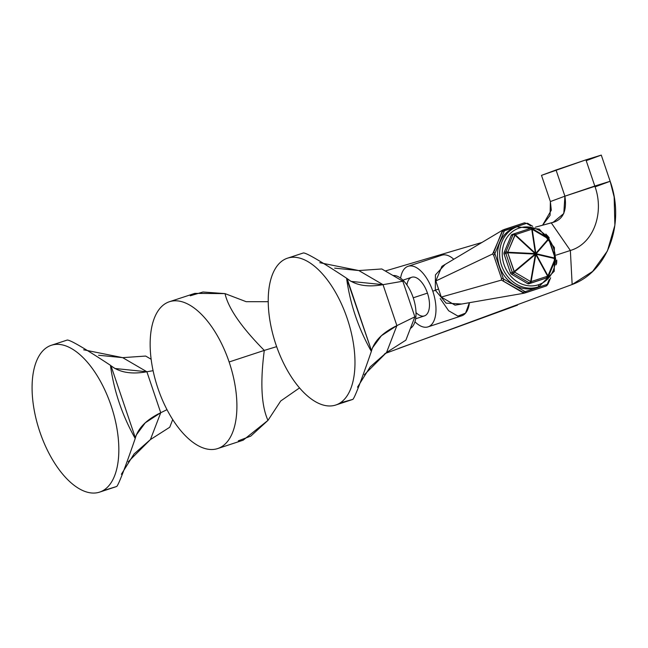 <?xml version="1.0" encoding="UTF-8"?>
<svg xmlns="http://www.w3.org/2000/svg" width="648" height="648" viewBox="0 0 648 648"><rect width="100%" height="100%" fill="white"/><g stroke="black" fill="none" stroke-linecap="round" stroke-linejoin="round"><path stroke-width="0.97" d="M157.934 388.338A77.282 37.94 71.8 0 1 168.731 301.968A77.282 37.94 71.8 0 1 229.125 361.973A77.282 37.94 71.8 0 1 218.327 448.343A77.282 37.94 71.8 0 1 157.934 388.338A77.282 37.94 -108.2 0 0 217.679 448.57A77.282 37.94 -108.2 0 0 229.125 361.973A77.282 37.94 -108.2 0 0 169.379 301.741A77.282 37.94 -108.2 0 0 157.934 388.338M190.269 295.788L202.986 292.005L225.018 293.617C228.331 308.335 241.421 327.264 264.287 350.406L276.647 346.648L264.287 350.406C260.132 382.482 261.355 405.81 267.972 420.382L280.714 400.991L299.538 387.909L280.714 400.991L267.972 420.382L250.776 436.112L238.31 440.834M194.797 293.382L225.018 293.617L246.183 301.693L268.223 301.701L246.183 301.693L225.018 293.617C228.331 308.335 241.421 327.264 264.287 350.406L229.125 361.973L264.287 350.406C260.132 382.482 261.355 405.81 267.972 420.382L243.17 440.186M595.617 186.673L610.157 181.286L614.15 196.984L614.887 225.253L607.419 250.962L592.612 271.439L572.152 284.504C607.379 271.787 625.563 224.127 610.157 181.286L594.799 186.041C604.625 212.657 593.673 243.729 570.361 250.476L556.178 255.126L570.361 250.476L572.152 284.504L384.815 353.622L572.152 284.504L570.361 250.476L551.27 222.871L535.394 227.181L553.19 222.28L563.784 213.516L564.91 196.174L556.033 169.978L541.493 175.365L585.93 159.845L601.279 155.099L586.74 160.477M398.957 348.3L517.493 305.151L398.957 348.3M385.268 270.994L481.942 242.465L385.268 270.994M542.57 225.221L550.079 215.347L550.371 201.56L551.302 210.171L542.57 225.221M564.91 196.174L550.371 201.56L564.91 196.174C567.17 211.556 562.618 220.45 551.27 222.871L570.361 250.476C593.673 243.729 604.625 212.657 594.799 186.041L564.91 196.174L610.157 181.286L601.279 155.099L585.93 159.845L594.799 186.041L585.93 159.845L556.033 169.978L564.91 196.174M610.157 181.294L601.279 155.099L610.157 181.286L614.02 196.255M551.302 210.171L550.371 201.552L541.493 175.365L550.371 201.544M435.351 290.312L432.783 291.163A31.89 15.657 -108.2 0 0 408.119 266.288A31.89 15.657 -108.2 0 0 400.594 278.162A31.89 15.657 71.8 0 1 414.582 266.725A31.89 15.657 71.8 0 1 432.783 291.163A31.89 15.657 71.8 0 1 433.156 322.404A31.89 15.657 71.8 0 1 414.947 321.789A31.89 15.657 -108.2 0 0 428.053 326.876A31.89 15.657 -108.2 0 0 432.783 291.163L435.351 290.312M408.119 266.288L441.782 255.215A31.89 15.657 71.8 0 1 453.786 259.257M416.008 312.579A20.339 9.987 -108.2 0 0 427.68 313.081A20.339 9.987 -108.2 0 0 427.453 293.123A20.339 9.987 -108.2 0 0 415.814 277.522A20.339 9.987 -108.2 0 0 406.912 284.942M402.918 280.163L411.731 277.263A20.339 9.987 71.8 0 1 427.453 293.123L413.246 297.796L427.453 293.123A20.339 9.987 71.8 0 1 424.44 315.9L415.627 318.8M440.195 298.542L448.635 310.748L457.925 316.103L465.539 313.146L469.411 302.689A31.89 15.657 71.8 0 1 461.716 315.803L428.053 326.876M461.732 304.025L446.091 303.159L435.31 290.207L438.566 289.049L436.898 289.713M526.532 223.374L504.444 230.639L494.878 253.651L503.431 278.924L525.099 291.665L547.187 284.399L549.188 279.596L547.187 284.399L525.099 291.665L503.431 278.924L494.878 253.651L504.444 230.639L502.394 231.458L492.642 253.959L435.829 280.981L441.92 266.336L502.532 230.178L441.92 266.336L435.829 280.981L441.28 297.067L501.487 280.09L501.414 278.195L493.727 255.474L492.642 253.959L435.829 280.981L441.28 297.067L455.066 305.176L523.884 293.252L501.487 280.09L441.28 297.067L455.066 305.176L523.884 293.252L522.985 292.264L525.099 291.665L526.006 292.645L523.884 293.252L545.859 286.116L526.006 292.645L525.099 291.665L522.985 292.264L501.487 280.09L501.414 278.195L503.431 278.924L503.504 280.819L503.431 278.924L501.414 278.195L493.727 255.474L492.642 253.959L493.8 252.137L494.878 253.651L493.727 255.474L494.878 253.651L493.8 252.137L502.532 230.178L502.394 231.458L526.532 223.374L530.655 225.796L526.532 223.374L524.435 222.831L502.532 230.178L504.581 229.36L504.444 230.639L504.581 229.36L524.435 222.831L526.532 223.374M556.3 262.489L556.421 260.407L556.3 262.489M548.475 236.909L547.382 235.629L548.475 236.909M537.654 287.129A31.89 27.783 -110.2 0 1 536.042 287.72A31.89 27.783 -110.2 0 1 499.43 266.198A31.89 27.783 -110.2 0 1 515.597 227.31M556.713 260.002L556.754 261.387L556.713 260.002M549.221 237.865L545.843 234.017L549.221 237.865M532.672 226.274L527.464 223.212L532.672 226.274M546.71 285.736L545.859 286.116L548.046 284.018L545.859 286.116L548.046 284.018L550.63 277.806L548.046 284.018L546.71 285.736M556.64 263.339L555.984 264.919L556.754 261.387L556.64 263.339M519.218 228.056A29.938 26.082 -110.2 0 1 547.844 237.8A29.938 26.082 69.8 0 0 519.218 228.056A29.938 26.082 69.8 0 0 504.039 264.562A29.938 26.082 69.8 0 0 538.415 284.764A29.938 26.082 -110.2 0 1 504.039 264.562A29.938 26.082 -110.2 0 1 519.218 228.056A1.952 0.956 -108.2 0 0 517.712 226.533A1.952 0.956 71.8 0 1 519.218 228.056M549.455 239.954A29.938 26.082 -110.2 0 1 555.344 257.353A29.938 26.082 69.8 0 0 549.455 239.954M555.376 259.743A29.938 26.082 -110.2 0 1 538.415 284.764A1.952 0.956 71.8 0 1 538.14 286.951A31.89 27.783 69.8 0 0 538.95 286.667A31.89 27.783 -110.2 0 1 538.14 286.951L536.042 287.72L538.14 286.951A31.89 27.783 -110.2 0 1 501.69 265.891A31.89 27.783 -110.2 0 1 516.885 226.824A31.89 27.783 69.8 0 0 501.69 265.891A31.89 27.783 69.8 0 0 538.14 286.951A1.952 0.956 -108.2 0 0 538.415 284.764A29.938 26.082 69.8 0 0 555.376 259.743M512.22 234.471A1.952 1.701 69.8 0 0 511.256 235.386L504.104 252.59A1.952 1.701 69.8 0 0 504.071 254.048L510.47 272.946A1.952 1.701 69.8 0 0 511.385 274.096L527.585 283.613A1.952 1.701 69.8 0 0 528.906 283.784L545.413 278.348A1.952 1.701 69.8 0 0 545.519 278.316A1.952 1.701 -110.2 0 1 545.413 278.348L530.68 283.127L547.196 277.7A1.952 1.701 69.8 0 0 548.151 276.777A1.952 1.701 -110.2 0 1 547.196 277.7A1.952 0.956 -108.2 0 0 547.633 276.186L535.815 254.559L531.117 281.621L547.633 276.186L535.815 254.559L531.117 281.621L530.655 281.556L535.353 254.502L514.455 272.039L530.655 281.556A1.952 0.656 120.4 0 1 529.359 282.965L513.159 273.44L511.385 274.096L527.585 283.613L529.359 282.965A1.952 1.701 69.8 0 0 530.68 283.127L528.906 283.784A1.952 1.701 -110.2 0 1 527.585 283.613L529.359 282.965L513.159 273.44L511.385 274.096A1.952 1.701 -110.2 0 1 510.47 272.946L512.244 272.29L505.853 253.4L504.071 254.048L510.47 272.946L512.244 272.29A1.952 1.701 69.8 0 0 513.159 273.44A1.952 1.701 -110.2 0 1 512.244 272.29L514.139 271.634L535.029 254.097L507.74 252.744L514.455 272.039A1.952 0.656 120.4 0 1 513.159 273.44A1.952 0.656 -59.6 0 0 514.455 272.039L530.655 281.556L535.353 254.502L535.815 254.559A1.952 0.875 -28.6 0 0 536.155 254.235L547.965 275.862L555.117 258.665L536.155 254.235L547.965 275.862A1.952 0.875 151.4 0 1 547.633 276.186A1.952 0.875 -28.6 0 0 547.965 275.862A1.952 0.697 22.6 0 1 548.37 276.599A1.952 0.697 22.6 0 1 548.151 276.777A1.952 0.697 -157.4 0 0 548.37 276.599A1.952 0.697 -157.4 0 0 547.965 275.862L555.117 258.665A1.952 0.697 22.6 0 1 555.522 259.394A1.952 0.697 -157.4 0 0 555.117 258.665L536.155 254.235A1.952 1.385 -76.9 0 0 536.163 253.724L555.125 258.147L548.735 239.258L536.163 253.724L555.125 258.147A1.952 1.385 103.1 0 1 555.117 258.665A1.952 1.385 -76.9 0 0 555.125 258.147L548.735 239.258L536.163 253.724A1.952 1.401 -139 0 0 535.839 253.319L548.41 238.853L532.219 229.335L535.839 253.319A1.952 0.931 171.4 0 0 535.378 253.263L531.749 229.271L515.241 234.706L535.378 253.263L535.037 253.587L514.901 235.03L507.749 252.226L535.037 253.587L535.353 254.502L514.455 272.039L514.139 271.634L535.029 254.097L507.74 252.744L514.139 271.634L512.244 272.29L505.853 253.4L504.071 254.048A1.952 1.701 -110.2 0 1 504.104 252.59L505.877 251.934L513.03 234.73L511.256 235.386L504.104 252.59L505.877 251.934A1.952 1.701 69.8 0 0 505.853 253.4L507.74 252.744L505.853 253.4A1.952 1.701 -110.2 0 1 505.877 251.934A1.952 0.697 22.6 0 1 507.749 252.226L507.74 252.744L507.749 252.226L535.037 253.587L514.901 235.03L515.241 234.706L535.378 253.263L531.749 229.271L515.241 234.706A1.952 0.956 -108.2 0 0 514.01 233.815A1.952 0.956 -108.2 0 0 513.994 233.815A1.952 1.701 69.8 0 0 513.03 234.73L511.256 235.386A1.952 1.701 -110.2 0 1 512.22 234.471L513.896 233.855M516.885 226.824L539.379 229.1L554.388 247.512L554.259 271.204L538.95 286.667L536.852 287.437A31.89 27.783 -110.2 0 1 536.042 287.72A31.89 27.783 -110.2 0 1 499.584 266.668A31.89 27.783 -110.2 0 1 514.779 227.594L516.885 226.824A31.89 27.783 -110.2 0 1 517.695 226.541A1.952 0.956 71.8 0 1 517.712 226.533A1.952 0.956 -108.2 0 0 517.695 226.541M514.026 233.806L530.501 228.388A1.952 0.956 71.8 0 1 530.518 228.38A1.952 0.956 71.8 0 1 531.749 229.271A1.952 0.956 -108.2 0 0 530.518 228.38A1.952 0.956 -108.2 0 0 530.501 228.388L514.01 233.815A1.952 0.956 71.8 0 1 515.241 234.706L507.749 252.226A1.952 0.697 -157.4 0 0 505.877 251.934L513.03 234.73A1.952 0.697 22.6 0 1 514.901 235.03A1.952 0.697 -157.4 0 0 513.03 234.73A1.952 1.701 -110.2 0 1 513.994 233.815A1.952 0.956 71.8 0 1 514.01 233.815L512.163 234.487M530.55 228.371A1.952 1.701 -110.2 0 1 531.83 228.55A1.952 0.656 120.4 0 1 532.113 228.55A1.952 0.656 120.4 0 1 532.219 229.335A1.952 0.931 171.4 0 0 531.749 229.271A1.952 0.931 -8.6 0 1 532.219 229.335L535.839 253.319L548.41 238.853A1.952 1.401 41 0 1 548.735 239.258L549.172 239.128L548.735 239.258A1.952 1.401 -139 0 0 548.41 238.853L532.219 229.335A1.952 0.656 -59.6 0 0 532.113 228.55A1.952 0.656 -59.6 0 0 531.83 228.55M555.336 258.115L549.172 239.128L548.313 238.067A1.952 0.656 120.4 0 1 548.41 238.853A1.952 0.656 -59.6 0 0 548.313 238.067A1.952 0.656 -59.6 0 0 548.022 238.067A1.952 0.656 120.4 0 1 548.313 238.067L532.113 228.55L530.518 228.38M555.304 259.581A1.952 0.697 -157.4 0 0 555.522 259.394L548.37 276.599L545.47 278.332M530.68 283.127A1.952 1.701 -110.2 0 1 529.359 282.965L531.117 281.621A1.952 0.956 71.8 0 1 530.68 283.127A1.952 0.956 -108.2 0 0 531.117 281.621L547.633 276.186A1.952 0.956 71.8 0 1 547.196 277.7L530.68 283.127M535.815 254.559L535.029 254.097L535.815 254.559L536.163 253.724A1.952 1.385 103.1 0 1 536.155 254.235A1.952 0.875 151.4 0 1 535.815 254.559L535.029 254.097L535.378 253.263L536.163 253.724L535.815 254.559M529.359 282.965A1.952 0.656 -59.6 0 0 530.655 281.556L529.359 282.965M319.756 262.699L358.822 270.548L381.802 268.969L402.821 281.232L414.866 316.815L402.821 281.232L383.017 284.666L396.884 325.628L414.866 316.815L405.891 340.143L414.866 316.815L396.884 325.628L383.017 284.666C367.716 287.42 355.744 285.412 347.109 278.656L371.515 350.754C374.479 340.743 382.936 332.367 396.884 325.628L386.556 352.48L405.891 340.143L386.556 352.48L396.884 325.628L381.397 335.729L372.438 347.895L371.515 350.754L346.575 278.203C350.09 303.912 358.352 328.309 371.353 351.402L371.515 350.754L371.353 351.402C361.106 381.097 354.95 397.086 352.901 399.371L351.661 399.792M340.143 402.918A77.282 37.94 -108.2 0 0 347.215 318.476A77.282 37.94 -108.2 0 0 290.895 257.41A77.282 37.94 -108.2 0 0 275.983 344.744A77.282 37.94 -108.2 0 0 340.143 402.918L352.901 399.371L340.143 402.918A77.282 37.94 -108.2 0 0 347.215 318.476A77.282 37.94 -108.2 0 0 290.895 257.41A77.282 37.94 -108.2 0 0 287.453 258.196A77.282 37.94 -108.2 0 0 275.562 343.464A77.282 37.94 -108.2 0 0 335.753 405.024A77.282 37.94 -108.2 0 0 340.143 402.918M357.502 387.188L370.211 366.865L386.556 352.48L364.281 374.811M381.802 268.969L358.822 270.548L383.017 284.666L402.821 281.232L381.802 268.969M303.345 252.979C306.05 252.623 320.46 261.031 346.575 278.203L351.062 281.402L383.017 284.666L358.822 270.548L334.619 268.134M295.82 255.45L287.453 258.196M295.909 255.409L303.434 252.939C306.585 252.931 320.971 261.355 346.575 278.203C350.09 303.912 358.352 328.309 371.353 351.402C361.106 381.097 354.95 397.086 352.901 399.371M393.053 275.53A27.985 13.738 71.8 0 1 413.367 298.169A27.985 13.738 71.8 0 1 410.411 328.39A27.985 13.738 -108.2 0 0 413.367 298.169A27.985 13.738 -108.2 0 0 393.053 275.53M46.915 347.401A77.282 37.94 -108.2 0 0 39.844 431.843A77.282 37.94 -108.2 0 0 96.163 492.901A77.282 37.94 -108.2 0 0 111.075 405.567A77.282 37.94 -108.2 0 0 46.915 347.401A77.282 37.94 -108.2 0 0 39.844 431.843A77.282 37.94 -108.2 0 0 96.163 492.901A77.282 37.94 -108.2 0 0 99.606 492.124A77.282 37.94 -108.2 0 0 111.497 406.847A77.282 37.94 -108.2 0 0 51.305 345.287A77.282 37.94 -108.2 0 0 46.915 347.401M145.662 356.06L151.146 359.259L145.662 356.06L122.683 357.647L145.662 356.06M172.708 419.564L169.752 427.235L172.708 419.564M83.616 349.79L122.683 357.647L146.877 371.766L153.082 370.688L146.877 371.766L122.683 357.647L98.561 355.25M110.97 365.747L114.915 368.493L146.877 371.766L160.736 412.727L166.998 409.658L160.736 412.727L146.877 371.766C131.584 374.512 119.613 372.511 110.97 365.747L135.375 437.854C138.34 427.834 146.796 419.459 160.736 412.727L150.417 439.571L169.752 427.235L150.417 439.571L160.736 412.727L145.257 422.82L136.299 434.986L135.375 437.854L110.97 365.747M67.206 340.07C69.911 339.714 84.321 348.122 110.435 365.294C113.951 391.003 122.213 415.4 135.213 438.494L135.375 437.854L135.213 438.494C124.967 468.196 118.811 484.186 116.753 486.47L102.57 490.852L115.514 486.891M121.354 474.279L134.071 453.956L150.417 439.571L128.191 461.83M51.305 345.287L67.295 340.03C70.446 340.03 84.823 348.454 110.435 365.294C113.951 391.003 122.213 415.4 135.213 438.494C124.967 468.196 118.811 484.186 116.753 486.47M535.839 253.319A1.952 1.401 41 0 1 536.163 253.724L535.378 253.263A1.952 0.931 -8.6 0 1 535.839 253.319M535.037 253.587L535.029 254.097L535.037 253.587M169.379 301.741L194.837 293.366M217.679 448.57L243.138 440.203M435.31 290.207L435.424 274.89L445.168 264.4M555.522 259.394L555.571 258.026M335.753 405.024L351.734 399.767M115.595 486.859L99.606 492.124"/></g></svg>
